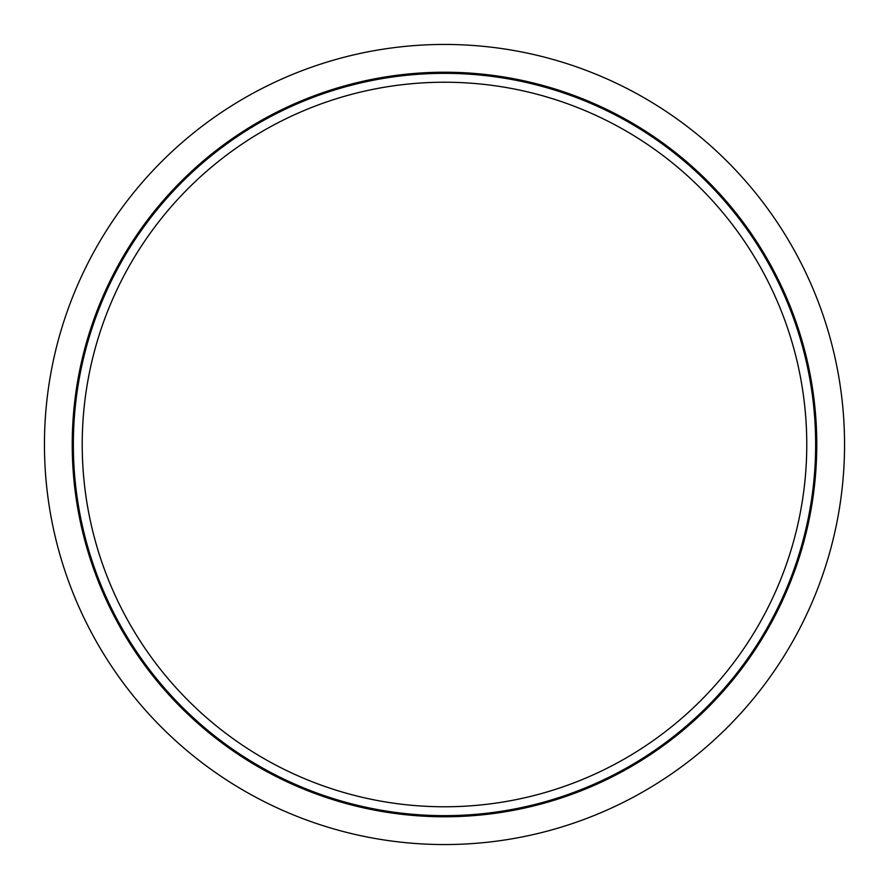 <?xml version="1.0" encoding="UTF-8"?>
<svg xmlns="http://www.w3.org/2000/svg" width="889" height="889" viewBox="0 0 889 889"><rect width="100%" height="100%" fill="white"/><g stroke="black" fill="none" stroke-linecap="round" stroke-linejoin="round"><path stroke-width="1.33" d="M815.658 444.5A371.158 371.158 0 0 0 258.921 123.071A371.158 371.158 0 0 0 258.921 765.929A371.158 371.158 0 0 0 815.658 444.5M77.121 384.337L73.843 409.851M75.909 392.305L74.554 402.984M445.345 72.231A372.269 372.269 0 0 0 72.231 443.655A372.269 372.269 0 0 0 443.655 816.769A372.269 372.269 0 0 0 816.769 445.345A372.269 372.269 0 0 0 445.345 72.231A372.269 372.269 0 0 0 72.231 443.655A372.269 372.269 0 0 0 443.655 816.769A372.269 372.269 0 0 0 816.769 445.345A372.269 372.269 0 0 0 445.345 72.231M443.6 844.55A400.05 400.05 0 0 0 844.55 445.4A400.05 400.05 0 0 0 445.4 44.45A400.05 400.05 0 0 0 44.45 443.6A400.05 400.05 0 0 0 443.6 844.55M806.768 444.5A362.268 362.268 0 0 1 263.366 758.239A362.268 362.268 0 0 1 263.366 130.761A362.268 362.268 0 0 1 806.768 444.5"/></g></svg>
